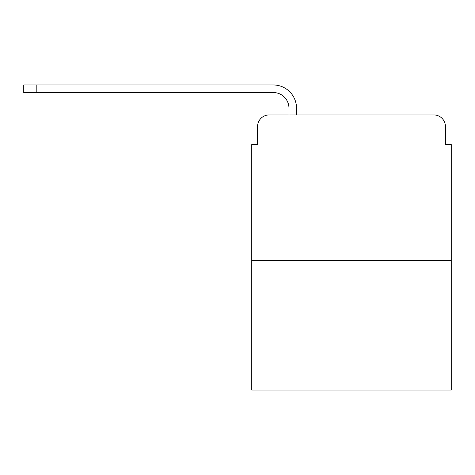 <?xml version="1.0" encoding="UTF-8"?>
<svg xmlns="http://www.w3.org/2000/svg" width="475" height="475" viewBox="0 0 475 475"><rect width="100%" height="100%" fill="white"/><g stroke="black" fill="none" stroke-linecap="round" stroke-linejoin="round"><path stroke-width="0.71" d="M257.569 126.552L257.569 144.584L257.569 126.552A11.632 11.632 0 0 1 269.2 114.92L288.972 114.92L288.972 108.235A15.705 15.705 0 0 0 273.267 92.53L23.75 92.53L23.75 84.966L273.267 84.966A23.263 23.263 0 0 1 296.537 108.235L296.537 114.92L306.132 114.92M451.25 260.33L251.75 260.33L251.75 390.034L451.25 390.034L451.25 144.584L445.431 144.584L445.431 126.552A11.632 11.632 0 0 0 433.8 114.92L269.2 114.92M251.75 260.33L251.75 144.584L257.569 144.584M396.868 114.92L433.8 114.92M445.431 144.584L445.431 126.552M288.972 108.235A15.705 15.705 0 0 0 273.267 92.53A15.705 15.705 0 0 1 288.972 108.235A15.705 15.705 0 0 0 273.267 92.53A15.705 15.705 0 0 1 288.972 108.235A15.705 15.705 0 0 0 273.267 92.53A15.705 15.705 0 0 1 288.972 108.235A15.705 15.705 0 0 0 273.267 92.53A15.705 15.705 0 0 1 288.972 108.235A15.705 15.705 0 0 0 273.267 92.53A15.705 15.705 0 0 1 288.972 108.235A15.705 15.705 0 0 0 273.267 92.53A15.705 15.705 0 0 1 288.972 108.235A15.705 15.705 0 0 0 273.267 92.53A15.705 15.705 0 0 1 288.972 108.235A15.705 15.705 0 0 0 273.267 92.53A15.705 15.705 0 0 1 288.972 108.235A15.705 15.705 0 0 0 273.267 92.53A15.705 15.705 0 0 1 288.972 108.235A15.705 15.705 0 0 0 273.267 92.53A15.705 15.705 0 0 1 288.972 108.235A15.705 15.705 0 0 0 273.267 92.53A15.705 15.705 0 0 1 288.972 108.235M36.836 84.966L273.267 84.966L36.836 84.966L273.267 84.966L36.836 84.966L273.267 84.966L36.836 84.966L273.267 84.966L36.836 84.966L273.267 84.966L36.836 84.966L273.267 84.966L36.836 84.966L273.267 84.966L36.836 84.966L273.267 84.966L36.836 84.966L273.267 84.966L36.836 84.966L273.267 84.966L36.836 84.966L273.267 84.966L36.836 84.966L36.836 92.53"/></g></svg>
